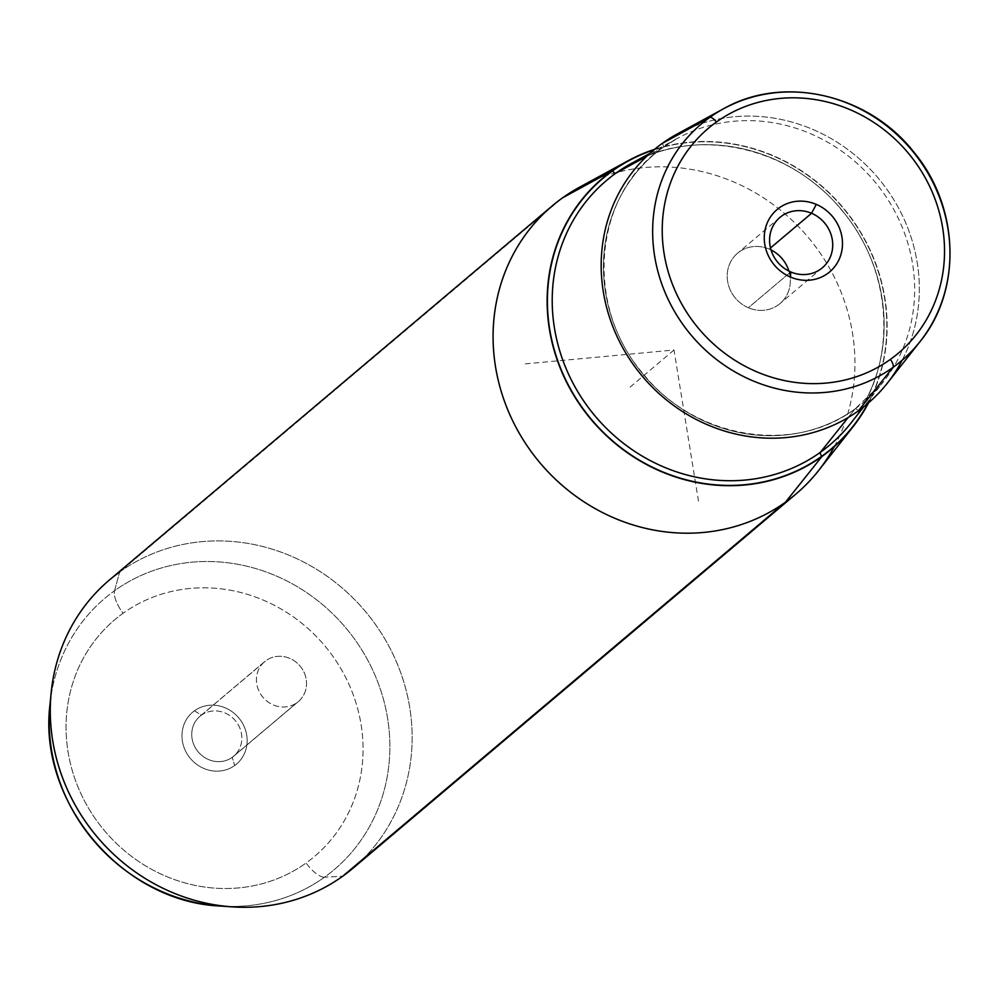 <?xml version="1.0" encoding="UTF-8"?>
<svg xmlns="http://www.w3.org/2000/svg" width="1000" height="1000" viewBox="0 0 1000 1000"><rect width="100%" height="100%" fill="white"/><g stroke="black" fill="none" stroke-linecap="round" stroke-linejoin="round"><path stroke-width="0.75" stroke-dasharray="5 3.75" d="M201.35 715.212L266.038 660.575A26.125 24.262 -130.2 0 1 300.625 666.725A26.125 24.262 -130.2 0 1 298.337 701.6A26.125 24.262 -130.2 0 1 296.925 702.7L232.237 757.35A26.125 24.262 49.8 0 0 233.663 756.237A26.125 24.262 49.8 0 0 235.938 721.375A26.125 24.262 49.8 0 0 201.35 715.212L194.475 710.763A33.988 31.562 49.8 0 0 188.9 756.55A33.988 31.562 49.8 0 0 234.65 765.562L232.237 757.35A26.125 24.262 -130.2 0 1 197.062 750.413A26.125 24.262 -130.2 0 1 201.35 715.212A26.125 24.262 -130.2 0 1 236.525 722.15A26.125 24.262 -130.2 0 1 232.237 757.35L234.65 765.562A33.988 31.562 49.8 0 0 240.238 719.775A33.988 31.562 49.8 0 0 194.475 710.763L201.35 715.212A26.125 24.262 49.8 0 0 199.938 716.312A26.125 24.262 49.8 0 0 197.65 751.188A26.125 24.262 49.8 0 0 232.237 757.35L296.925 702.7A26.125 24.262 49.8 0 0 301.212 667.5A26.125 24.262 49.8 0 0 266.038 660.575A26.125 24.262 49.8 0 0 261.75 695.775A26.125 24.262 49.8 0 0 296.925 702.7A26.125 24.262 -130.2 0 1 262.337 696.538A26.125 24.262 -130.2 0 1 264.613 661.675A26.125 24.262 -130.2 0 1 266.038 660.575L201.35 715.212M770.487 247.975L769.175 249.075A32.925 30.575 49.8 0 0 737.525 253.263A32.925 30.575 49.8 0 0 748.363 307.738L790.738 271.938L748.363 307.738A32.925 30.575 -130.2 0 1 728.962 265.7A32.925 30.575 -130.2 0 1 769.175 249.075A32.925 30.575 -130.2 0 1 771.025 249.938A32.925 30.575 49.8 0 0 769.175 249.075L770.487 247.975M788.9 271.087A32.925 30.575 -130.2 0 1 780.738 302.938A32.925 30.575 -130.2 0 1 748.363 307.738A32.925 30.575 49.8 0 0 780.025 303.562A32.925 30.575 49.8 0 0 788.9 271.087M579.5 187.225A188.688 175.2 -130.2 0 1 807.85 236.95A188.688 175.2 -130.2 0 1 818.725 470.387M868.575 402.8A177.288 164.613 49.8 0 0 842.887 207.35A177.288 164.613 49.8 0 0 654.463 149.375A177.288 164.613 -130.2 0 1 842.887 207.35A177.288 164.613 -130.2 0 1 868.575 402.8M109.45 579.963A188.688 175.2 -130.2 0 1 119.7 571.975L562.5 197.887L119.7 571.975A188.688 175.2 -130.2 0 1 369.475 616.462A188.688 175.2 -130.2 0 1 352.987 868.238M834.3 446.637A188.688 175.2 49.8 0 0 804.8 233.412A188.688 175.2 49.8 0 0 597.325 178.863M677.163 134.037A165.888 154.025 -130.2 0 1 877.913 177.75A165.888 154.025 -130.2 0 1 887.475 382.987M723.65 108.713A155.037 143.95 -130.2 0 1 911.275 149.575A155.037 143.95 -130.2 0 1 920.212 341.375M324.513 877.2A177.65 164.95 -130.2 0 1 220.238 906.038A177.65 164.95 49.8 0 0 324.513 877.2L342.725 876.225L324.513 877.2A177.65 164.95 49.8 0 0 353.675 637.875A177.65 164.95 49.8 0 0 114.537 590.75L119.7 571.975L114.537 590.75A177.65 164.95 -130.2 0 1 353.675 637.875A177.65 164.95 -130.2 0 1 324.513 877.2A23.588 8.738 54.4 0 1 306.087 863.012A154.863 143.787 49.8 0 0 331.512 654.388A154.863 143.787 49.8 0 0 123.038 613.312A154.863 143.787 49.8 0 0 97.613 821.938A154.863 143.787 49.8 0 0 306.087 863.012A23.588 8.738 -125.6 0 0 324.513 877.2M50 704.538A177.65 164.95 -130.2 0 1 114.537 590.75A23.588 8.738 -125.6 0 0 123.038 613.312A154.863 143.787 -130.2 0 1 331.512 654.388A154.863 143.787 -130.2 0 1 306.087 863.012A154.863 143.787 -130.2 0 1 97.613 821.938A154.863 143.787 -130.2 0 1 123.038 613.312A23.588 8.738 54.4 0 1 114.537 590.75A177.65 164.95 49.8 0 0 50 704.538M342.725 876.225A188.688 175.2 49.8 0 0 373.7 622.038A188.688 175.2 49.8 0 0 119.7 571.975M194.475 710.763A33.988 31.562 -130.2 0 1 240.238 719.775A33.988 31.562 -130.2 0 1 234.65 765.562A33.988 31.562 -130.2 0 1 188.9 756.55A33.988 31.562 -130.2 0 1 194.475 710.763M867.962 403.325A177 164.338 49.8 0 0 842.675 207.525A177 164.338 49.8 0 0 653.85 149.887A177 164.338 -130.2 0 1 842.675 207.525A177 164.338 -130.2 0 1 867.962 403.325M850.9 423.125A173.075 160.7 49.8 0 0 840.925 209A173.075 160.7 49.8 0 0 631.475 163.4A173.075 160.7 -130.2 0 1 840.925 209A173.075 160.7 -130.2 0 1 850.9 423.125C898.45 365.175 894.038 269.875 840.713 209.037C789.587 146.412 696.488 126.237 631.475 163.4M854.963 408.988A162.262 150.662 49.8 0 0 883.5 381.688A162.262 150.662 49.8 0 0 874.15 180.938A162.262 150.662 49.8 0 0 677.788 138.175A162.262 150.662 49.8 0 0 663.162 147.338L646.538 156.425L663.162 147.338A162.262 150.662 49.8 0 0 636.525 365.938A162.262 150.662 49.8 0 0 854.963 408.988L848.125 417.55L854.963 408.988A3.925 1.45 54.4 0 1 855.075 408.875A3.925 1.45 54.4 0 1 858.3 410.9A3.925 1.45 -125.6 0 0 855.075 408.875A3.925 1.45 -125.6 0 0 854.963 408.988A162.262 150.662 -130.2 0 1 636.525 365.938A162.262 150.662 -130.2 0 1 663.162 147.338A162.262 150.662 -130.2 0 1 677.788 138.175A162.262 150.662 -130.2 0 1 874.15 180.938A162.262 150.662 -130.2 0 1 883.5 381.688A162.262 150.662 -130.2 0 1 854.963 408.988M902.175 360.213A165.888 154.025 49.8 0 0 874.475 173.8A165.888 154.025 49.8 0 0 692.837 126.688M662.225 143.412A3.925 1.45 54.4 0 1 663.225 147.312A3.925 1.45 54.4 0 1 663.162 147.338A3.925 1.45 -125.6 0 0 663.225 147.312A3.925 1.45 -125.6 0 0 662.225 143.412M525.262 363.875L674.013 350.012L698.637 502.038M674.013 350.012L629.412 387.7M233.663 756.237L298.337 701.6M779.9 217.463L737.525 253.263M822.4 267.762L780.025 303.562M199.938 716.312L264.613 661.675M649.737 153.45L677.788 138.175L663.225 147.312C593.612 193.988 583.55 305.475 643.15 373.787C694.75 438.925 793.8 455.175 855.075 408.875L883.5 381.688L863.763 406.788"/><path stroke-width="1.5" d="M811.562 213.275L770.487 247.975L811.562 213.275A32.925 30.575 -130.2 0 1 822.4 267.762A32.925 30.575 -130.2 0 1 790.738 271.938A32.925 30.575 -130.2 0 1 779.9 217.463A32.925 30.575 -130.2 0 1 811.562 213.275L816.275 204.387A40.788 37.875 -130.2 0 1 840.3 256.475A40.788 37.875 -130.2 0 1 790.487 277.062L790.738 271.938A32.925 30.575 49.8 0 0 830.962 255.325A32.925 30.575 49.8 0 0 811.562 213.275A32.925 30.575 49.8 0 0 771.338 229.9A32.925 30.575 49.8 0 0 790.738 271.938L790.487 277.062A40.788 37.875 -130.2 0 1 766.45 224.975A40.788 37.875 -130.2 0 1 816.275 204.387L811.562 213.275M771.025 249.938A32.925 30.575 -130.2 0 1 788.9 271.087A32.925 30.575 49.8 0 0 771.025 249.938M853.1 426.688L818.725 470.387A188.688 175.2 -130.2 0 1 785.525 502.137L821.912 456.512L785.525 502.137A188.688 175.2 -130.2 0 1 531.525 452.075A188.688 175.2 -130.2 0 1 562.5 197.887L612.362 170.65A177.288 164.613 49.8 0 0 583.25 409.475A177.288 164.613 49.8 0 0 821.912 456.512A177.288 164.613 49.8 0 0 853.1 426.688A177.288 164.613 49.8 0 0 868.575 402.8A177.288 164.613 -130.2 0 1 821.912 456.512A177.288 164.613 -130.2 0 1 583.25 409.475A177.288 164.613 -130.2 0 1 612.362 170.65L562.5 197.887A188.688 175.2 -130.2 0 1 579.5 187.225L628.325 160.637A177.288 164.613 49.8 0 0 612.362 170.65A177.288 164.613 -130.2 0 1 654.463 149.375A177.288 164.613 49.8 0 0 628.325 160.637M795.788 494.15L352.987 868.238A188.688 175.2 -130.2 0 1 342.725 876.225L785.525 502.137L342.725 876.225A188.688 175.2 -130.2 0 1 92.963 831.737A188.688 175.2 -130.2 0 1 109.45 579.963L552.25 205.875A188.688 175.2 49.8 0 0 535.763 457.65A188.688 175.2 49.8 0 0 785.525 502.137A188.688 175.2 49.8 0 0 795.788 494.15A188.688 175.2 49.8 0 0 834.3 446.637M597.325 178.863A188.688 175.2 49.8 0 0 562.5 197.887A188.688 175.2 49.8 0 0 552.25 205.875M920.212 341.375A155.037 143.95 -130.2 0 1 892.938 367.463A155.037 143.95 49.8 0 0 920.212 341.375L887.475 382.987A165.888 154.025 -130.2 0 1 858.3 410.9L892.938 367.463A7.862 2.913 -125.6 0 0 890.375 359.4A147.2 136.675 49.8 0 0 914.538 161.1A147.2 136.675 49.8 0 0 716.388 122.05A147.2 136.675 -130.2 0 1 914.538 161.1A147.2 136.675 -130.2 0 1 890.375 359.4A147.2 136.675 -130.2 0 1 692.225 320.35A147.2 136.675 -130.2 0 1 716.388 122.05A7.862 2.913 -125.6 0 0 709.688 117.475A155.037 143.95 49.8 0 0 684.237 326.325A155.037 143.95 49.8 0 0 892.938 367.463L858.3 410.9A165.888 154.025 -130.2 0 1 634.987 366.887A165.888 154.025 -130.2 0 1 662.225 143.412L709.688 117.475L662.225 143.412A165.888 154.025 -130.2 0 1 677.163 134.037L723.65 108.713A155.037 143.95 49.8 0 0 709.688 117.475A155.037 143.95 -130.2 0 1 723.65 108.713C783.737 74.362 869.375 94.338 914.362 152.75C959.4 207.138 962.15 290.062 920.212 341.375A155.037 143.95 49.8 0 0 911.275 149.575A155.037 143.95 49.8 0 0 723.65 108.713M816.275 204.387A40.788 37.875 49.8 0 0 766.45 224.975A40.788 37.875 49.8 0 0 790.487 277.062A40.788 37.875 49.8 0 0 840.3 256.475A40.788 37.875 49.8 0 0 816.275 204.387M716.388 122.05A147.2 136.675 49.8 0 0 692.225 320.35A147.2 136.675 49.8 0 0 890.375 359.4A7.862 2.913 54.4 0 1 892.938 367.463A155.037 143.95 -130.2 0 1 684.237 326.325A155.037 143.95 -130.2 0 1 709.688 117.475A7.862 2.913 54.4 0 1 716.388 122.05M119.7 571.975A188.688 175.2 49.8 0 0 51.15 692.825L50 704.538C37.675 801.875 122.2 901.925 220.238 906.038A177.65 164.95 -130.2 0 1 50 704.538A177.65 164.95 49.8 0 0 220.238 906.038L231.962 906.85A188.688 175.2 49.8 0 0 342.725 876.225M51.15 692.825A188.688 175.2 49.8 0 0 231.962 906.85M821.737 456.275A177 164.338 49.8 0 0 867.962 403.325A177 164.338 -130.2 0 1 821.737 456.275A177 164.338 -130.2 0 1 583.475 409.325A177 164.338 -130.2 0 1 612.537 170.888A177 164.338 49.8 0 0 583.475 409.325A177 164.338 49.8 0 0 821.737 456.275A3.925 1.45 54.4 0 1 820.45 452.25A3.925 1.45 -125.6 0 0 821.737 456.275M653.85 149.887A177 164.338 49.8 0 0 612.537 170.888A3.925 1.45 -125.6 0 0 615.887 173.175A173.075 160.7 49.8 0 0 587.475 406.325A173.075 160.7 49.8 0 0 820.45 452.25A173.075 160.7 49.8 0 0 850.9 423.125A173.075 160.7 -130.2 0 1 820.45 452.25L848.125 417.55L820.45 452.25A173.075 160.7 -130.2 0 1 587.475 406.325A173.075 160.7 -130.2 0 1 615.887 173.175A3.925 1.45 54.4 0 1 612.537 170.888A177 164.338 -130.2 0 1 653.85 149.887M631.475 163.4A173.075 160.7 49.8 0 0 615.887 173.175A173.075 160.7 -130.2 0 1 631.475 163.4L649.737 153.45M646.538 156.425L615.887 173.175L646.538 156.425M692.837 126.688A165.888 154.025 49.8 0 0 662.225 143.412A165.888 154.025 49.8 0 0 634.987 366.887A165.888 154.025 49.8 0 0 858.3 410.9A165.888 154.025 49.8 0 0 902.175 360.213M863.763 406.788L850.9 423.125"/></g></svg>

